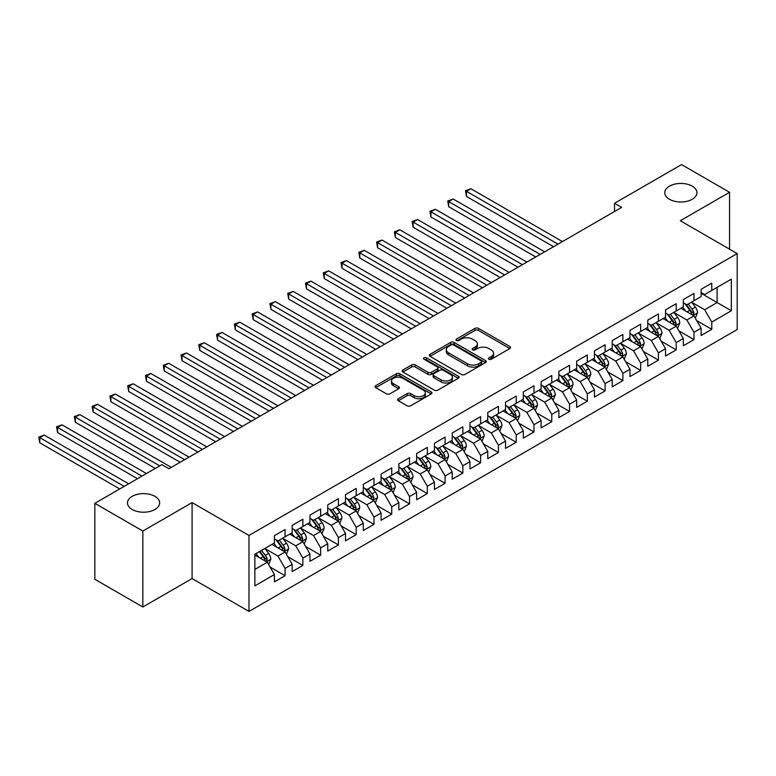 <?xml version="1.0" encoding="UTF-8"?>
<svg xmlns="http://www.w3.org/2000/svg" width="776" height="776" viewBox="0 0 776 776"><rect width="100%" height="100%" fill="white"/><g stroke="black" fill="none" stroke-linecap="round" stroke-linejoin="round"><path stroke-width="1.16" d="M488.88 359.24A1.727 0.999 0 0 0 491.315 359.24L509.861 348.531A2.464 1.426 0 0 0 510.579 347.522A2.464 1.426 0 0 0 509.861 346.513L478.452 328.384A2.464 1.426 0 0 0 474.96 328.384L456.414 339.083A1.727 0.999 0 0 0 455.91 339.791A1.727 0.999 0 0 0 456.414 340.499A1.727 0.999 0 0 0 458.858 340.499L461.254 339.112A7.896 4.559 0 0 1 472.429 339.112L475.048 340.625A7.896 4.559 0 0 1 477.356 343.846A7.896 4.559 0 0 1 475.048 347.066L472.642 348.453A1.727 0.999 0 0 0 472.138 349.161A1.727 0.999 0 0 0 472.642 349.869A1.727 0.999 0 0 0 475.087 349.869L477.492 348.482A7.896 4.559 0 0 1 488.657 348.482L491.276 349.995A7.896 4.559 0 0 1 493.584 353.216A7.896 4.559 0 0 1 491.276 356.436L488.88 357.823A1.727 0.999 0 0 0 488.366 358.531A1.727 0.999 0 0 0 488.88 359.24L488.88 357.823M154.938 496.339A16.092 9.293 0 0 0 137.4 494.331A16.092 9.293 0 0 0 127.458 502.916A16.092 9.293 0 0 0 132.172 509.483A16.092 9.293 0 0 0 149.71 511.5A16.092 9.293 0 0 0 159.643 502.916A16.092 9.293 0 0 0 154.938 496.339M692.221 186.143A16.092 9.293 0 0 0 674.683 184.135A16.092 9.293 0 0 0 664.751 192.71A16.092 9.293 0 0 0 669.465 199.286A16.092 9.293 0 0 0 687.002 201.294A16.092 9.293 0 0 0 696.935 192.71A16.092 9.293 0 0 0 692.221 186.143M398.35 398.709A2.464 1.426 0 0 0 397.622 399.718A2.464 1.426 0 0 0 398.35 400.726L407.157 405.809A2.464 1.426 0 0 0 410.649 405.809L431.243 393.917A2.464 1.426 0 0 0 431.96 392.918A2.464 1.426 0 0 0 431.243 391.909L399.834 373.77A2.464 1.426 0 0 0 396.342 373.77L375.749 385.662A2.464 1.426 0 0 0 375.021 386.671A2.464 1.426 0 0 0 375.749 387.67L386.39 393.82A2.464 1.426 0 0 0 389.882 393.82L398.699 388.737A2.464 1.426 0 0 0 399.417 387.728A2.464 1.426 0 0 0 398.699 386.72L393.413 383.674A6.606 3.812 0 0 1 391.482 380.977A6.606 3.812 0 0 1 395.556 377.456A6.606 3.812 0 0 1 402.754 378.281L423.434 390.221A6.606 3.812 0 0 1 425.364 392.918A6.606 3.812 0 0 1 421.29 396.439A6.606 3.812 0 0 1 414.093 395.605L410.649 393.616A2.464 1.426 0 0 0 407.157 393.616L398.35 398.709L398.35 400.726M142.842 531.036L142.842 606.997L192.089 578.566L192.089 502.605L142.842 531.036L94.837 503.323L161.864 464.63L168.974 468.733L621.634 207.396L614.524 203.283L614.524 211.499M192.089 502.605L248.989 535.45L737.2 253.587L737.2 329.548L248.989 611.41L248.989 535.45M729.556 249.174L729.556 192.302L680.309 220.733L737.2 253.587M729.556 192.302L681.551 164.59L614.524 203.283M461.429 374.478A2.464 1.426 0 0 0 464.921 374.478L485.514 362.586A2.464 1.426 0 0 0 486.242 361.577A2.464 1.426 0 0 0 485.514 360.568L454.105 342.439A2.464 1.426 0 0 0 450.613 342.439L430.02 354.322A2.464 1.426 0 0 0 429.293 355.33A2.464 1.426 0 0 0 430.02 356.339L461.429 374.478M424.685 359.608A1.727 0.999 0 0 1 426.441 359.851L426.441 357.804L458.383 376.244A2.464 1.426 0 0 1 459.101 377.243A2.464 1.426 0 0 1 458.383 378.251L437.79 390.144A2.464 1.426 0 0 1 434.298 390.144L402.88 372.005L402.88 369.997A2.464 1.426 0 0 0 402.162 370.996A2.464 1.426 0 0 0 402.88 372.005M402.88 369.997L411.697 364.904A2.464 1.426 0 0 1 415.189 364.904L427.925 372.257A2.464 1.426 0 0 0 431.417 372.257L437.266 368.881A2.464 1.426 0 0 0 437.984 367.873A2.464 1.426 0 0 0 437.266 366.873L423.997 359.21A1.727 0.999 0 0 1 423.492 358.502A1.727 0.999 0 0 1 424.559 357.581A1.727 0.999 0 0 1 426.441 357.804M701.106 293.309L717.111 302.543L717.111 287.353L731.332 279.147L711.776 290.437L711.776 283.143L701.106 289.303L701.106 296.597L693.996 300.7L693.996 293.415L683.326 299.565L683.326 306.86L676.216 310.963L676.216 303.678L665.546 309.837L665.546 317.122L658.436 321.225L658.436 313.94L647.776 320.1L647.776 327.385L640.656 331.498L640.656 324.203L629.996 330.363L629.996 337.647L622.876 341.76L622.876 334.466L612.215 340.625L612.215 347.92L605.105 352.023L605.105 344.738L594.435 350.897L594.435 358.182L587.325 362.285L587.325 355.001L576.655 361.16L576.655 368.445L569.545 372.548L569.545 365.263L558.875 371.423L558.875 378.707L551.765 382.82L551.765 375.526L541.095 381.685L541.095 388.98L533.985 393.083L533.985 385.788L523.315 391.948L523.315 399.242L516.205 403.345L516.205 396.061L505.535 402.22L505.535 409.505L498.425 413.608L498.425 406.323L487.755 412.483L487.755 419.767L480.645 423.871L480.645 416.586L469.984 422.745L469.984 430.03L462.865 434.143L462.865 426.849L452.204 433.008L452.204 440.302L445.084 444.405L445.084 437.121L434.424 443.271L434.424 450.565L427.314 454.668L427.314 447.383L416.644 453.543L416.644 460.828L409.534 464.931L409.534 457.646L398.864 463.805L398.864 471.09L391.754 475.203L391.754 467.909L381.084 474.068L381.084 481.353L373.974 485.466L373.974 478.171L363.304 484.331L363.304 491.625L356.194 495.728L356.194 488.443L345.524 494.603L345.524 501.888L338.414 505.991L338.414 498.706L327.744 504.866L327.744 512.15L320.634 516.253L320.634 508.969L309.964 515.128L309.964 522.413L302.853 526.526L302.853 519.231L292.183 525.391L292.183 532.685L285.073 536.788L285.073 529.494L274.413 535.653L274.413 542.948L254.848 554.239L254.848 585.851L274.413 574.56L267.293 562.241L254.848 555.053M731.332 279.147L731.332 310.759L711.776 322.05L704.666 309.731L691.775 302.291M696.751 320.663L711.776 329.334L711.776 322.05M711.776 329.334L701.106 335.494L701.106 328.209L693.996 332.312L686.886 319.993L673.995 312.553M678.971 330.925L693.996 339.607L693.996 332.312M693.996 339.607L683.326 345.756L683.326 338.472L676.216 342.575L669.106 330.266L656.215 322.816M661.191 341.197L676.216 349.869L676.216 342.575M676.216 349.869L665.546 356.029L665.546 348.734L658.436 352.847L651.326 340.528L638.435 333.088M643.411 351.46L658.436 360.132L658.436 352.847M658.436 360.132L647.776 366.291L647.776 359.007L640.656 363.11L633.546 350.791L620.654 343.351M625.64 361.723L640.656 370.394L640.656 363.11M640.656 370.394L629.996 376.554L629.996 369.269L622.876 373.372L615.766 361.053L602.874 353.613M607.86 371.985L622.876 380.657L622.876 373.372M622.876 380.657L612.215 386.817L612.215 379.532L605.105 383.635L597.986 371.316L585.104 363.876M590.08 382.248L605.105 390.929L605.105 383.635M605.105 390.929L594.435 397.089L594.435 389.795L587.325 393.898L580.205 381.588L567.324 374.139M572.3 392.52L587.325 401.192L587.325 393.898M587.325 401.192L576.655 407.351L576.655 400.057L569.545 404.17L562.435 391.851L549.544 384.411M554.52 402.783L569.545 411.455L569.545 404.17M569.545 411.455L558.875 417.614L558.875 410.329L551.765 414.433L544.655 402.113L531.764 394.674M536.74 413.045L551.765 421.717L551.765 414.433M551.765 421.717L541.095 427.877L541.095 420.592L533.985 424.695L526.875 412.376L513.984 404.936M518.96 423.308L533.985 431.98L533.985 424.695M533.985 431.98L523.315 438.139L523.315 430.855L516.205 434.958L509.095 422.639L496.204 415.199M501.18 433.58L516.205 442.252L516.205 434.958M516.205 442.252L505.535 448.412L505.535 441.117L498.425 445.23L491.315 432.911L478.423 425.461M483.399 443.843L498.425 452.515L498.425 445.23M498.425 452.515L487.755 458.674L487.755 451.389L480.645 455.493L473.535 443.174L460.643 435.734M465.619 454.105L480.645 462.777L480.645 455.493M480.645 462.777L469.984 468.937L469.984 461.652L462.865 465.755L455.755 453.436L442.863 445.996M447.849 464.368L462.865 473.04L462.865 465.755M462.865 473.04L452.204 479.199L452.204 471.915L445.084 476.018L437.974 463.699L425.083 456.259M430.069 474.631L445.084 483.312L445.084 476.018M445.084 483.312L434.424 489.462L434.424 482.177L427.314 486.28L420.194 473.971L407.313 466.522M412.289 484.903L427.314 493.575L427.314 486.28M427.314 493.575L416.644 499.734L416.644 492.44L409.534 496.553L402.414 484.234L389.533 476.794M394.509 495.166L409.534 503.837L409.534 496.553M409.534 503.837L398.864 509.997L398.864 502.712L391.754 506.815L384.644 494.496L371.752 487.056M376.729 505.428L391.754 514.1L391.754 506.815M391.754 514.1L381.084 520.26L381.084 512.975L373.974 517.078L366.864 504.759L353.972 497.319M358.949 515.691L373.974 524.363L373.974 517.078M373.974 524.363L363.304 530.522L363.304 523.237L356.194 527.341L349.084 515.022L336.192 507.582M341.168 525.953L356.194 534.635L356.194 527.341M356.194 534.635L345.524 540.794L345.524 533.5L338.414 537.613L331.303 525.294L318.412 517.844M323.388 536.226L338.414 544.898L338.414 537.613M338.414 544.898L327.744 551.057L327.744 543.763L320.634 547.875L313.523 535.556L300.632 528.116M305.608 546.488L320.634 555.16L320.634 547.875M320.634 555.16L309.964 561.32L309.964 554.035L302.853 558.138L295.743 545.819L282.852 538.379M287.828 556.751L302.853 565.423L302.853 558.138M302.853 565.423L292.183 571.582L292.183 564.298L285.073 568.401L277.963 556.082L265.072 548.642M270.058 567.013L285.073 575.695L285.073 568.401M285.073 575.695L274.413 581.845L274.413 574.56M274.413 538.835L277.963 540.891L285.073 536.788M254.848 569.429L267.293 562.241M292.183 528.572L295.743 530.629L302.853 526.526M277.963 556.082L285.073 551.978L271.92 544.383M292.183 564.298L285.073 551.978M309.964 518.31L313.523 520.366L320.634 516.253M295.743 545.819L302.853 541.716L289.7 534.121M309.964 554.035L302.853 541.716M327.744 508.047L331.303 510.094L338.414 505.991M313.523 535.556L320.634 531.453L307.48 523.848M327.744 543.763L320.634 531.453M345.524 497.785L349.084 499.831L356.194 495.728M331.303 525.294L338.414 521.181L325.26 513.586M345.524 533.5L338.414 521.181M363.304 487.512L366.864 489.569L373.974 485.466M349.084 515.022L356.194 510.918L343.04 503.323M363.304 523.237L356.194 510.918M381.084 477.25L384.644 479.306L391.754 475.203M366.864 504.759L373.974 500.656L360.811 493.061M381.084 512.975L373.974 500.656M398.864 466.987L402.414 469.043L409.534 464.931M384.644 494.496L391.754 490.393L378.591 482.798M398.864 502.712L391.754 490.393M416.644 456.725L420.194 458.771L427.314 454.668M402.414 484.234L409.534 480.121L396.371 472.526M416.644 492.44L409.534 480.121M434.424 446.462L437.974 448.509L445.084 444.405M420.194 473.971L427.314 469.858L414.151 462.263M434.424 482.177L427.314 469.858M452.204 436.19L455.755 438.246L462.865 434.143M437.974 463.699L445.084 459.596L431.931 452.001M452.204 471.915L445.084 459.596M469.984 425.927L473.535 427.983L480.645 423.871M455.755 453.436L462.865 449.333L449.711 441.738M469.984 461.652L462.865 449.333M487.755 415.664L491.315 417.721L498.425 413.608M473.535 443.174L480.645 439.07L467.491 431.475M487.755 451.389L480.645 439.07M505.535 405.402L509.095 407.449L516.205 403.345M491.315 432.911L498.425 428.798L485.272 421.203M505.535 441.117L498.425 428.798M523.315 395.13L526.875 397.186L533.985 393.083M509.095 422.639L516.205 418.536L503.052 410.94M523.315 430.855L516.205 418.536M541.095 384.867L544.655 386.923L551.765 382.82M526.875 412.376L533.985 408.273L520.832 400.678M541.095 420.592L533.985 408.273M558.875 374.604L562.435 376.661L569.545 372.548M544.655 402.113L551.765 398.01L538.602 390.415M558.875 410.329L551.765 398.01M576.655 364.342L580.205 366.388L587.325 362.285M562.435 391.851L569.545 387.748L556.382 380.143M576.655 400.057L569.545 387.748M594.435 354.079L597.986 356.126L605.105 352.023M580.205 381.588L587.325 377.475L574.162 369.88M594.435 389.795L587.325 377.475M612.215 343.807L615.766 345.863L622.876 341.76M597.986 371.316L605.105 367.213L591.942 359.618M612.215 379.532L605.105 367.213M629.996 333.544L633.546 335.601L640.656 331.498M615.766 361.053L622.876 356.95L609.723 349.355M629.996 369.269L622.876 356.95M647.776 323.282L651.326 325.338L658.436 321.225M633.546 350.791L640.656 346.688L627.503 339.093M647.776 359.007L640.656 346.688M665.546 313.019L669.106 315.066L676.216 310.963M651.326 340.528L658.436 336.415L645.283 328.82M665.546 348.734L658.436 336.415M683.326 302.756L686.886 304.803L693.996 300.7M669.106 330.266L676.216 326.153L663.063 318.558M683.326 338.472L676.216 326.153M701.106 292.484L704.666 294.54L711.776 290.437M686.886 319.993L693.996 315.89L680.843 308.295M701.106 328.209L693.996 315.89M94.837 503.323L94.837 579.284L142.842 606.997M192.089 578.566L248.989 611.41M704.666 309.731L717.111 302.543L731.332 310.759M489.569 359.482L491.276 358.493A7.896 4.559 0 0 0 493.584 355.272L493.584 353.216M477.356 343.846L477.356 345.902A7.896 4.559 0 0 1 475.048 349.122L473.341 350.112M509.832 348.55L478.452 330.43A2.464 1.426 0 0 0 474.96 330.43L457.103 340.742M485.485 362.605L454.105 344.486A2.464 1.426 0 0 0 450.613 344.486L430.05 356.359M481.149 362.285A1.727 0.999 0 0 0 481.663 361.577A1.727 0.999 0 0 0 481.149 360.879L453.582 344.951A1.727 0.999 0 0 0 451.137 344.951L448.606 346.416A7.896 4.559 0 0 0 446.297 349.636A7.896 4.559 0 0 0 448.606 352.867L467.453 363.75A7.896 4.559 0 0 0 478.627 363.75L481.149 362.285L481.149 364.342A1.727 0.999 0 0 0 481.663 363.634L481.663 361.577M446.297 349.636L446.297 351.693A7.896 4.559 0 0 0 448.606 354.913L448.606 352.867M481.149 364.342L478.627 365.797A7.896 4.559 0 0 1 467.453 365.797L448.606 354.913M402.919 372.024L411.697 366.961L411.697 364.904M437.984 367.873L437.984 369.929A2.464 1.426 0 0 1 437.266 370.938L431.417 374.313A2.464 1.426 0 0 1 427.925 374.313L415.189 366.961A2.464 1.426 0 0 0 411.697 366.961M426.441 359.851L458.344 378.271M441.146 379.891A6.606 3.812 0 0 0 448.344 380.715A6.606 3.812 0 0 0 452.418 377.194A6.606 3.812 0 0 0 450.478 374.498L443.193 370.298A2.464 1.426 0 0 0 439.711 370.298L433.862 373.673A2.464 1.426 0 0 0 433.134 374.682A2.464 1.426 0 0 0 433.862 375.681L441.146 379.891L441.146 381.947A6.606 3.812 0 0 0 448.344 382.772A6.606 3.812 0 0 0 452.418 379.251L452.418 377.194M433.134 374.682L433.134 376.729A2.464 1.426 0 0 0 433.862 377.737L433.862 375.681M441.146 381.947L433.862 377.737M425.364 392.918L425.364 394.965A6.606 3.812 0 0 1 421.29 398.486A6.606 3.812 0 0 1 414.093 397.661L410.649 395.673A2.464 1.426 0 0 0 407.157 395.673L398.379 400.746M391.482 380.977L391.482 383.024A6.606 3.812 0 0 0 393.413 385.72L393.413 383.674M398.66 388.747L393.413 385.72M431.214 393.936L399.834 375.826A2.464 1.426 0 0 0 396.342 375.826L375.778 387.69M695.315 318.17L697.517 312.786A6.664 3.851 -120 0 0 695.393 307.121L691.61 302.077M685.596 311.04L682.725 307.209M562.435 241.578L470.925 188.743L466.473 191.313L466.473 196.444L553.54 246.71M692.745 315.163L693.919 313.077A6.664 3.851 -120 0 0 692.008 309.071L688.234 304.027M686.081 304.337L690.747 310.565A3.395 1.959 60 0 1 691.358 311.593L693.919 313.077M684.907 303.659L689.874 310.303A6.664 3.851 60 0 1 691.785 314.309L691.92 314.687M466.473 196.444L465.503 190.741L557.983 244.139M465.503 190.741L470.925 188.743M677.535 328.432L679.737 323.058A6.664 3.851 -120 0 0 677.613 317.384L673.83 312.34M667.816 321.303L664.945 317.471M544.655 251.841L453.145 199.005L448.703 201.576L448.703 206.707L535.76 256.972M674.965 325.435L676.138 323.34A6.664 3.851 -120 0 0 674.237 319.334L670.454 314.29M668.301 314.6L672.967 320.827A3.395 1.959 60 0 1 673.578 321.865L676.138 323.34M667.127 313.931L672.103 320.566A6.664 3.851 60 0 1 674.005 324.572L674.14 324.96M448.703 206.707L447.723 201.013L540.203 254.402M447.723 201.013L453.145 199.005M659.755 338.695L661.957 333.321A6.664 3.851 -120 0 0 659.833 327.647L656.059 322.603M650.036 331.565L647.165 327.734M526.875 262.104L435.365 209.268L430.923 211.838L430.923 216.97L517.98 267.235M657.185 335.698L658.358 333.602A6.664 3.851 -120 0 0 656.457 329.596L652.674 324.552M650.521 324.872L655.187 331.1A3.395 1.959 60 0 1 655.807 332.128L658.358 333.602M649.347 324.193L654.323 330.828A6.664 3.851 60 0 1 656.224 334.834L656.36 335.222M430.923 216.97L429.943 211.276L522.423 264.674M429.943 211.276L435.365 209.268M641.975 348.967L644.177 343.584A6.664 3.851 -120 0 0 642.053 337.909L638.279 332.865M632.256 341.838L629.385 337.996M509.095 272.366L417.585 219.54L413.142 222.101L413.142 227.232L500.2 277.498M639.405 345.96L640.578 343.865A6.664 3.851 -120 0 0 638.677 339.859L634.894 334.815M632.741 335.135L637.406 341.362A3.395 1.959 60 0 1 638.027 342.391L640.578 343.865M631.567 334.456L636.543 341.091A6.664 3.851 60 0 1 638.444 345.097L638.58 345.485M413.142 227.232L412.163 221.538L504.652 274.937M412.163 221.538L417.585 219.54M624.195 359.23L626.397 353.846A6.664 3.851 -120 0 0 624.273 348.172L620.499 343.137M614.476 352.1L611.604 348.269M491.315 282.629L399.805 229.803L395.362 232.364L395.362 237.495L482.42 287.77M621.625 356.223L622.798 354.137A6.664 3.851 -120 0 0 620.897 350.121L617.114 345.087M614.961 345.398L619.626 351.625A3.395 1.959 60 0 1 620.247 352.653L622.798 354.137M613.787 344.719L618.763 351.353A6.664 3.851 60 0 1 620.674 355.369L620.8 355.748M395.362 237.495L394.383 231.801L486.872 285.199M394.383 231.801L399.805 229.803M606.415 369.492L608.617 364.119A6.664 3.851 -120 0 0 606.492 358.444L602.719 353.4M596.695 362.363L593.824 358.531M473.535 292.901L382.025 240.065L377.582 242.636L377.582 247.767L464.649 298.032M603.844 366.485L605.028 364.4A6.664 3.851 -120 0 0 603.117 360.394L599.344 355.35M597.18 355.66L601.846 361.888A3.395 1.959 60 0 1 602.467 362.925L605.028 364.4M596.007 354.991L600.983 361.626A6.664 3.851 60 0 1 602.894 365.632L603.02 366.02M377.582 247.767L376.602 242.064L469.092 295.462M376.602 242.064L382.025 240.065M588.635 379.755L590.837 374.381A6.664 3.851 -120 0 0 588.712 368.707L584.939 363.663M578.915 372.625L576.044 368.794M455.755 303.164L364.245 250.328L359.802 252.898L359.802 258.03L446.869 308.295M586.064 376.758L587.248 374.662A6.664 3.851 -120 0 0 585.337 370.656L581.563 365.612M579.4 365.923L584.066 372.15A3.395 1.959 60 0 1 584.687 373.188L587.248 374.662M578.236 365.253L583.203 371.888A6.664 3.851 60 0 1 585.114 375.894L585.25 376.282M359.802 258.03L358.822 252.336L451.312 305.725M358.822 252.336L364.245 250.328M570.855 390.018L573.066 384.644A6.664 3.851 -120 0 0 570.932 378.969L567.159 373.925M561.145 382.888L558.274 379.057M437.974 313.426L346.465 260.59L342.022 263.161L342.022 268.292L429.089 318.558M568.284 387.02L569.468 384.925A6.664 3.851 -120 0 0 567.557 380.919L563.783 375.875M561.63 376.195L566.286 382.423A3.395 1.959 60 0 1 566.907 383.451L569.468 384.925M560.456 375.516L565.423 382.151A6.664 3.851 60 0 1 567.334 386.157L567.469 386.545M342.022 268.292L341.042 262.598L433.532 315.997M341.042 262.598L346.465 260.59M553.075 400.29L555.286 394.906A6.664 3.851 -120 0 0 553.152 389.232L549.379 384.188M543.365 393.16L540.494 389.329M420.194 323.689L328.685 270.863L324.242 273.424L324.242 278.555L411.309 328.82M550.504 397.283L551.688 395.188A6.664 3.851 -120 0 0 549.777 391.182L546.003 386.147M543.85 386.458L548.516 392.685A3.395 1.959 60 0 1 549.127 393.713L551.688 395.188M542.676 385.779L547.643 392.413A6.664 3.851 60 0 1 549.553 396.42L549.689 396.808M324.242 278.555L323.262 272.861L415.752 326.26M323.262 272.861L328.685 270.863M535.304 410.553L537.506 405.169A6.664 3.851 -120 0 0 535.382 399.495L531.599 394.46M525.585 403.423L522.714 399.591M402.414 333.952L310.914 281.125L306.462 283.686L306.462 288.827L393.529 339.093M532.724 407.545L533.907 405.46A6.664 3.851 -120 0 0 531.997 401.454L528.223 396.41M526.07 396.72L530.736 402.948A3.395 1.959 60 0 1 531.347 403.976L533.907 405.46M524.896 396.041L529.862 402.676A6.664 3.851 60 0 1 531.773 406.692L531.909 407.07M306.462 288.827L305.492 283.124L397.972 336.522M305.492 283.124L310.914 281.125M517.524 420.815L519.726 415.441A6.664 3.851 -120 0 0 517.602 409.767L513.819 404.723M507.805 413.686L504.933 409.854M384.644 344.224L293.134 291.388L288.682 293.959L288.682 299.09L375.749 349.355M514.954 417.808L516.127 415.723A6.664 3.851 -120 0 0 514.216 411.716L510.443 406.673M508.29 406.983L512.955 413.21A3.395 1.959 60 0 1 513.567 414.248L516.127 415.723M507.116 406.314L512.082 412.948A6.664 3.851 60 0 1 513.993 416.954L514.129 417.342M288.682 299.09L287.712 293.386L380.191 346.785M287.712 293.386L293.134 291.388M499.744 431.078L501.946 425.704A6.664 3.851 -120 0 0 499.822 420.029L496.039 414.985M490.025 423.948L487.153 420.117M366.864 354.486L275.354 301.651L270.911 304.221L270.911 309.352L357.969 359.618M497.173 428.08L498.347 425.985A6.664 3.851 -120 0 0 496.446 421.979L492.663 416.935M490.51 417.255L495.175 423.483A3.395 1.959 60 0 1 495.786 424.511L498.347 425.985M489.336 416.576L494.312 423.211A6.664 3.851 60 0 1 496.213 427.217L496.349 427.605M270.911 309.352L269.932 303.659L362.411 357.047M269.932 303.659L275.354 301.651M481.964 441.35L484.166 435.966A6.664 3.851 -120 0 0 482.041 430.292L478.268 425.248M472.245 434.22L469.373 430.379M349.084 364.749L257.574 311.923L253.131 314.484L253.131 319.615L340.189 369.88M479.393 438.343L480.567 436.248A6.664 3.851 -120 0 0 478.666 432.242L474.883 427.198M472.73 427.518L477.395 433.745A3.395 1.959 60 0 1 478.016 434.773L480.567 436.248M471.556 426.839L476.532 433.474A6.664 3.851 60 0 1 478.433 437.48L478.569 437.868M253.131 319.615L252.151 313.921L344.631 367.32M252.151 313.921L257.574 311.923M464.184 451.613L466.386 446.229A6.664 3.851 -120 0 0 464.261 440.555L460.488 435.52M454.464 444.483L451.593 440.652M331.303 375.012L239.794 322.185L235.351 324.746L235.351 329.878L322.409 380.143M461.613 448.606L462.787 446.52A6.664 3.851 -120 0 0 460.886 442.504L457.103 437.47M454.949 437.78L459.615 444.008A3.395 1.959 60 0 1 460.236 445.036L462.787 446.52M453.776 437.101L458.752 443.736A6.664 3.851 60 0 1 460.653 447.752L460.789 448.13M235.351 329.878L234.371 324.184L326.861 377.582M234.371 324.184L239.794 322.185M446.404 461.875L448.606 456.492A6.664 3.851 -120 0 0 446.481 450.827L442.708 445.783M436.684 454.746L433.813 450.914M313.523 385.284L222.014 332.448L217.571 335.019L217.571 340.15L304.629 390.415M443.833 458.868L445.007 456.783A6.664 3.851 -120 0 0 443.106 452.777L439.323 447.733M437.169 448.043L441.835 454.27A3.395 1.959 60 0 1 442.456 455.299L445.007 456.783M435.996 447.364L440.972 454.009A6.664 3.851 60 0 1 442.873 458.015L443.009 458.393M217.571 340.15L216.591 334.446L309.081 387.845M216.591 334.446L222.014 332.448M428.624 472.138L430.825 466.764A6.664 3.851 -120 0 0 428.701 461.089L424.928 456.045M418.904 465.008L416.033 461.177M295.743 395.547L204.233 342.711L199.791 345.281L199.791 350.412L286.858 400.678M426.053 469.14L427.236 467.045A6.664 3.851 -120 0 0 425.326 463.039L421.552 457.995M419.389 458.306L424.055 464.533A3.395 1.959 60 0 1 424.676 465.571L427.236 467.045M418.215 457.636L423.192 464.271A6.664 3.851 60 0 1 425.102 468.277L425.229 468.665M199.791 350.412L198.811 344.719L291.301 398.107M198.811 344.719L204.233 342.711M410.844 482.4L413.045 477.027A6.664 3.851 -120 0 0 410.921 471.352L407.148 466.308M401.124 475.271L398.253 471.439M277.963 405.809L186.453 352.973L182.011 355.544L182.011 360.675L269.078 410.94M408.273 479.403L409.456 477.308A6.664 3.851 -120 0 0 407.545 473.302L403.772 468.258M401.609 468.578L406.275 474.805A3.395 1.959 60 0 1 406.896 475.834L409.456 477.308M400.445 467.899L405.411 474.534A6.664 3.851 60 0 1 407.322 478.54L407.458 478.928M182.011 360.675L181.031 354.981L273.521 408.38M181.031 354.981L186.453 352.973M393.063 492.673L395.275 487.289A6.664 3.851 -120 0 0 393.141 481.615L389.368 476.571M383.354 485.543L380.483 481.712M260.183 416.072L168.673 363.246L164.231 365.806L164.231 370.938L251.298 421.203M390.493 489.666L391.676 487.57A6.664 3.851 -120 0 0 389.765 483.564L385.992 478.52M383.839 478.84L388.495 485.068A3.395 1.959 60 0 1 389.115 486.096L391.676 487.57M382.665 478.161L387.631 484.796A6.664 3.851 60 0 1 389.542 488.802L389.678 489.19M164.231 370.938L163.251 365.244L255.74 418.642M163.251 365.244L168.673 363.246M375.283 502.935L377.495 497.552A6.664 3.851 -120 0 0 375.361 491.877L371.588 486.843M365.574 495.806L362.702 491.974M242.403 426.334L150.893 373.508L146.451 376.069L146.451 381.2L233.518 431.475M372.713 499.928L373.896 497.843A6.664 3.851 -120 0 0 371.985 493.827L368.212 488.793M366.059 489.103L370.724 495.33A3.395 1.959 60 0 1 371.335 496.359L373.896 497.843M364.885 488.424L369.851 495.059A6.664 3.851 60 0 1 371.762 499.075L371.898 499.453M146.451 381.2L145.471 375.506L237.96 428.905M145.471 375.506L150.893 373.508M357.513 513.198L359.715 507.824A6.664 3.851 -120 0 0 357.59 502.15L353.808 497.106M347.793 506.068L344.922 502.237M224.623 436.607L133.123 383.771L128.671 386.341L128.671 391.473L215.738 441.738M354.933 510.191L356.116 508.105A6.664 3.851 -120 0 0 354.205 504.099L350.432 499.055M348.279 499.366L352.944 505.593A3.395 1.959 60 0 1 353.555 506.631L356.116 508.105M347.105 498.696L352.071 505.331A6.664 3.851 60 0 1 353.982 509.337L354.118 509.725M128.671 391.473L127.701 385.769L220.18 439.167M127.701 385.769L133.123 383.771M339.733 523.46L341.935 518.087A6.664 3.851 -120 0 0 339.81 512.412L336.027 507.368M330.013 516.331L327.142 512.5M206.852 446.869L115.343 394.033L110.89 396.604L110.89 401.735L197.958 452.001M337.162 520.463L338.336 518.368A6.664 3.851 -120 0 0 336.425 514.362L332.652 509.318M330.498 509.628L335.164 515.856A3.395 1.959 60 0 1 335.775 516.894L338.336 518.368M329.325 508.959L334.291 515.594A6.664 3.851 60 0 1 336.202 519.6L336.338 519.988M110.89 401.735L109.92 396.041L202.4 449.43M109.92 396.041L115.343 394.033M321.953 533.733L324.155 528.349A6.664 3.851 -120 0 0 322.03 522.675L318.247 517.631M312.233 526.594L309.362 522.762M189.072 457.132L97.563 404.296L93.12 406.866L93.12 411.998L180.178 462.263M319.382 530.726L320.556 528.631A6.664 3.851 -120 0 0 318.655 524.625L314.872 519.58M312.718 519.901L317.384 526.128A3.395 1.959 60 0 1 317.995 527.156L320.556 528.631M311.545 519.222L316.521 525.856A6.664 3.851 60 0 1 318.422 529.862L318.558 530.25M93.12 411.998L92.14 406.304L184.62 459.702M92.14 406.304L97.563 404.296M304.173 543.995L306.375 538.612A6.664 3.851 -120 0 0 304.25 532.937L300.467 527.893M294.453 536.866L291.582 533.034M171.292 467.394L79.782 414.568L75.34 417.129L75.34 422.26L155.287 468.423M301.602 540.988L302.776 538.893A6.664 3.851 -120 0 0 300.875 534.887L297.092 529.853M294.938 530.163L299.604 536.391A3.395 1.959 60 0 1 300.215 537.419L302.776 538.893M293.764 529.484L298.741 536.119A6.664 3.851 60 0 1 300.642 540.125L300.778 540.513M75.34 422.26L74.36 416.566L159.73 465.862M74.36 416.566L79.782 414.568M286.392 554.258L288.594 548.875A6.664 3.851 -120 0 0 286.47 543.2L282.697 538.166M276.673 547.128L273.802 543.297M146.402 473.554L62.002 424.831L57.56 427.392L57.56 432.533L137.507 478.685M283.822 551.251L284.996 549.165A6.664 3.851 -120 0 0 283.095 545.159L279.311 540.115M277.158 540.426L281.824 546.653A3.395 1.959 60 0 1 282.445 547.681L284.996 549.165M275.984 539.747L280.96 546.391A6.664 3.851 60 0 1 282.862 550.397L282.998 550.776M57.56 432.533L56.58 426.829L141.95 476.125M56.58 426.829L62.002 424.831M268.612 564.521L270.814 559.147A6.664 3.851 -120 0 0 268.69 553.472L264.917 548.428M258.893 557.391L256.022 553.56M128.622 483.817L44.222 435.094L39.78 437.664L39.78 442.795L119.727 488.958M266.042 561.514L267.216 559.428A6.664 3.851 -120 0 0 265.314 555.422L261.531 550.378M259.863 551.338L264.044 556.916A3.395 1.959 60 0 1 264.665 557.954L267.216 559.428M259.397 551.61L263.18 556.654A6.664 3.851 60 0 1 265.082 560.66L265.217 561.048M39.78 442.795L38.8 437.092L124.179 486.387M38.8 437.092L44.222 435.094M491.276 358.493L491.276 356.436M472.642 349.869L472.642 348.453M475.048 349.122L475.048 347.066M456.414 340.499L456.414 339.083M474.96 330.43L474.96 328.384M478.452 330.43L478.452 328.384M509.861 348.531L509.861 346.513M430.02 356.339L430.02 354.322M450.613 344.486L450.613 342.439M454.105 344.486L454.105 342.439M485.514 362.586L485.514 360.568M467.453 365.797L467.453 363.75M478.627 365.797L478.627 363.75M415.189 366.961L415.189 364.904M427.925 374.313L427.925 372.257M431.417 374.313L431.417 372.257M437.266 370.938L437.266 368.881M458.383 378.251L458.383 376.244M407.157 395.673L407.157 393.616M410.649 395.673L410.649 393.616M414.093 397.661L414.093 395.605M398.699 388.737L398.699 386.72M375.749 387.67L375.749 385.662M396.342 375.826L396.342 373.77M399.834 375.826L399.834 373.77M431.243 393.917L431.243 391.909M693.162 315.405L697.469 312.922M692.008 309.071L695.393 307.121M687.1 311.904L689.874 310.303M675.382 325.678L679.689 323.185M674.237 319.334L677.613 317.384M669.319 322.166L672.103 320.566M657.602 335.94L661.918 333.447M656.457 329.596L659.833 327.647M651.539 332.438L654.323 330.828M639.822 346.203L644.138 343.71M638.677 339.859L642.053 337.909M633.759 342.701L636.543 341.091M622.042 356.465L626.358 353.982M620.897 350.121L624.273 348.172M615.979 352.964L618.763 351.353M604.262 366.728L608.578 364.245M603.117 360.394L606.492 358.444M598.199 363.226L600.983 361.626M586.491 377L590.798 374.507M585.337 370.656L588.712 368.707M580.419 373.498L583.203 371.888M568.711 387.263L573.018 384.77M567.557 380.919L570.932 378.969M562.639 383.761L565.423 382.151M550.931 397.525L555.238 395.032M549.777 391.182L553.152 389.232M544.859 394.024L547.643 392.413M533.151 407.788L537.458 405.305M531.997 401.454L535.382 399.495M527.079 404.286L529.862 402.676M515.371 418.051L519.678 415.567M514.216 411.716L517.602 409.767M509.298 414.549L512.082 412.948M497.591 428.323L501.897 425.83M496.446 421.979L499.822 420.029M491.528 424.821L494.312 423.211M479.81 438.585L484.127 436.093M478.666 432.242L482.041 430.292M473.748 435.084L476.532 433.474M462.03 448.848L466.347 446.365M460.886 442.504L464.261 440.555M455.968 445.346L458.752 443.736M444.25 459.111L448.567 456.627M443.106 452.777L446.481 450.827M438.188 455.609L440.972 454.009M426.47 469.383L430.787 466.89M425.326 463.039L428.701 461.089M420.408 465.872L423.192 464.271M408.7 479.646L413.007 477.153M407.545 473.302L410.921 471.352M402.628 476.144L405.411 474.534M390.92 489.908L395.226 487.415M389.765 483.564L393.141 481.615M384.847 486.406L387.631 484.796M373.14 500.171L377.446 497.688M371.985 493.827L375.361 491.877M367.067 496.669L369.851 495.059M355.36 510.433L359.666 507.95M354.205 504.099L357.59 502.15M349.287 506.932L352.071 505.331M337.579 520.706L341.886 518.213M336.425 514.362L339.81 512.412M331.507 517.204L334.291 515.594M319.799 530.968L324.106 528.475M318.655 524.625L322.03 522.675M313.737 527.467L316.521 525.856M302.019 541.231L306.336 538.738M300.875 534.887L304.25 532.937M295.957 537.729L298.741 536.119M284.239 551.493L288.556 549.01M283.095 545.159L286.47 543.2M278.177 547.992L280.96 546.391M266.459 561.756L270.775 559.273M265.314 555.422L268.69 553.472M260.397 558.254L263.18 556.654"/></g></svg>
